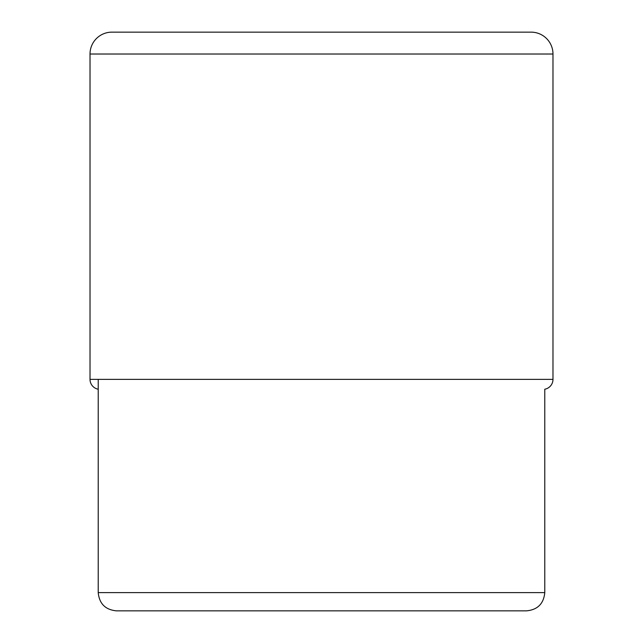<?xml version="1.0" encoding="UTF-8"?>
<svg xmlns="http://www.w3.org/2000/svg" width="643" height="643" viewBox="0 0 643 643"><rect width="100%" height="100%" fill="white"/><g stroke="black" fill="none" stroke-linecap="round" stroke-linejoin="round"><path stroke-width="0.96" d="M111.89 32.15A21.87 21.87 0 0 0 90.02 54.02A21.87 21.87 0 0 1 111.89 32.15L531.11 32.15A21.87 21.87 0 0 1 552.98 54.02L552.98 379.37L90.02 379.37L90.02 54.02L90.02 379.37A10.023 10.023 0 0 0 98.218 389.224A10.023 10.023 0 0 1 90.02 379.37M116.447 610.85L321.5 610.85L116.447 610.85C105.38 609.773 99.303 603.697 98.218 592.621L544.782 592.621L544.782 389.224A10.023 10.023 0 0 0 552.98 379.37M321.637 610.85L526.553 610.85C537.62 609.773 543.697 603.697 544.782 592.621M90.02 54.02L552.98 54.02M98.218 592.621L98.218 379.37"/></g></svg>
